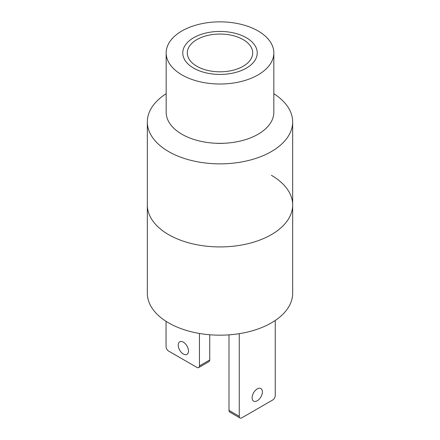 <?xml version="1.0" encoding="UTF-8"?>
<svg xmlns="http://www.w3.org/2000/svg" width="440" height="440" viewBox="0 0 440 440"><rect width="100%" height="100%" fill="white"/><g stroke="black" fill="none" stroke-linecap="round" stroke-linejoin="round"><path stroke-width="0.66" d="M166.166 93.726A72.666 41.954 0 0 0 147.334 121.908L147.334 204.969A72.666 41.954 0 0 0 220 246.923A72.666 41.954 0 0 0 292.666 204.969A72.666 41.954 0 0 1 220 246.923A72.666 41.954 0 0 1 147.334 204.969L147.334 293.227A72.666 41.954 0 0 0 220 335.175A72.666 41.954 0 0 0 292.666 293.227L292.666 204.969A72.666 41.954 0 0 0 271.381 175.302M246.334 37.73A37.24 21.5 180 0 1 257.24 52.932A37.24 21.5 180 0 1 220 74.432A37.24 21.5 180 0 1 182.76 52.932A37.24 21.5 180 0 1 205.75 33.066A37.24 21.5 180 0 1 246.334 37.73A37.24 21.5 0 0 0 205.75 33.066A37.24 21.5 0 0 0 182.76 52.932A37.24 21.5 0 0 0 220 74.432A37.24 21.5 0 0 0 257.24 52.932A37.24 21.5 0 0 0 246.334 37.73M258.065 30.954A53.834 31.081 180 0 1 273.834 52.932A53.834 31.081 180 0 1 220 84.013A53.834 31.081 180 0 1 166.166 52.932A53.834 31.081 180 0 1 199.397 24.217A53.834 31.081 180 0 1 258.065 30.954M273.834 52.932L273.834 112.266A53.834 31.081 180 0 1 220 143.347A53.834 31.081 180 0 1 166.166 112.266L166.166 52.932M262.389 391.864A7.266 4.197 -60 0 1 259.221 399.174A7.266 4.197 -60 0 1 253.622 401.12A7.266 4.197 -60 0 1 253.622 392.733A7.266 4.197 -60 0 1 260.887 388.536A7.266 4.197 -60 0 1 262.389 391.864M228.993 410.405A3.636 2.096 120 0 0 229.746 412.066L240.02 418A3.636 2.096 -60 0 1 239.267 416.339L228.993 410.405L228.993 334.857M275.237 320.485L275.237 395.571A3.636 2.096 -60 0 1 272.668 400.021L241.835 417.819A3.636 2.096 -60 0 1 240.02 418M239.267 333.674L239.267 416.339M199.447 333.465L199.447 365.904A3.636 2.096 60 0 1 198.693 367.57A3.636 2.096 60 0 1 196.878 367.389L168.619 351.07A3.636 2.096 60 0 1 166.051 346.621L166.051 321.327M209.726 334.757L209.726 359.97L199.447 365.904M198.693 367.57L208.972 361.636A3.636 2.096 -120 0 0 209.726 359.97M178.222 345.136A7.266 4.197 60 0 1 179.729 341.809A7.266 4.197 60 0 1 186.995 346.005A7.266 4.197 60 0 1 186.995 354.393A7.266 4.197 60 0 1 181.396 352.451A7.266 4.197 60 0 1 178.222 345.136M225 143.209A37.24 21.5 180 0 1 215.001 143.209M243.122 39.584A32.698 18.881 180 0 1 252.698 52.932A32.698 18.881 180 0 1 220 71.814A32.698 18.881 180 0 1 187.303 52.932A32.698 18.881 180 0 1 207.488 35.492A32.698 18.881 180 0 1 243.122 39.584M147.334 121.908A72.666 41.954 0 0 0 220 163.856A72.666 41.954 0 0 0 292.666 121.908A72.666 41.954 0 0 0 273.834 93.726M292.666 204.969L292.666 121.908"/></g></svg>
